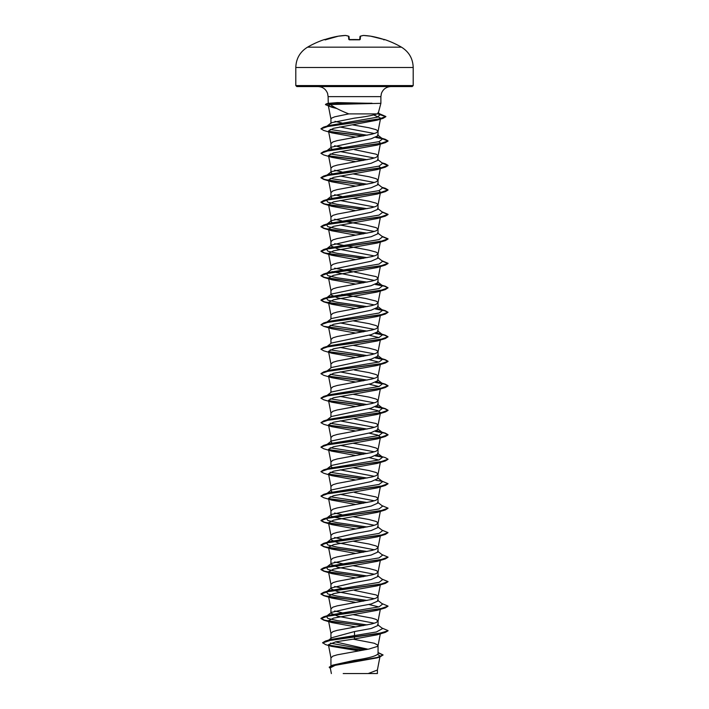 <?xml version="1.0" encoding="UTF-8"?>
<svg xmlns="http://www.w3.org/2000/svg" width="709" height="709" viewBox="0 0 709 709"><rect width="100%" height="100%" fill="white"/><g stroke="black" fill="none" stroke-linecap="round" stroke-linejoin="round"><path stroke-width="1.06" d="M338.353 36.177L345.46 35.45A93.845 86.374 -102.9 0 0 338.326 36.177A93.898 93.535 180 0 0 325.404 39.385L324.403 39.536A93.916 93.916 0 0 0 307.538 47.166L401.462 47.166A93.916 93.916 0 0 0 384.597 39.536L383.596 39.385A93.898 93.535 180 0 0 370.674 36.177L370.674 36.177A93.845 86.374 102.9 0 0 363.54 35.45A93.845 35.778 95.4 0 0 360.509 36.177L360.225 39.385L359.224 39.642A93.712 86.578 180 0 0 354.5 39.536A93.712 86.578 180 0 0 349.776 39.642L349.785 39.642M349.776 39.642L348.775 39.385L348.491 36.177A93.845 35.778 -95.4 0 0 345.46 35.45L338.326 36.177A0.505 0.505 0 0 0 338.326 36.177L325.077 39.926M374.981 673.55L376.293 673.55L374.981 673.55M352.798 103.975L330.332 104.542C334.409 107.52 340.55 110.639 348.766 113.892L377.073 113.892L378.278 113.094L380.893 103.337L352.798 103.975M372.172 103.443L335.703 103.443L337.395 104.143M295.804 85.567L296.805 86.569L412.195 86.569L413.196 85.567L413.196 67.497L295.804 67.497L295.804 85.567L413.196 85.567M371.986 103.337L337.254 102.601L328.427 103.337M368.033 649.231L335.41 641.902M328.772 640.067L331.697 637.754L354.5 631.551L354.5 638.942L335.8 641.822L328.418 644.703L330.952 657.863L332.92 656.126L337.165 654.841L368.972 649.036L377.339 646.457L377.986 645.172L374.228 643.24L353.091 639.137M378.065 652.537L383.073 654.939L377.17 657.509L332.424 665.21L354.5 660.318C368.795 658.129 376.647 655.94 378.065 653.751L378.065 645.491M354.5 631.551L371.17 628.493L378.065 625.435L378.065 621.004L376.08 619.4L371.835 618.106L353.144 614.659M374.37 623.22L337.847 616.254L330.935 613.188L331.466 612.363L354.5 607.072L371.153 604.006L378.065 600.948L377.986 596.198L376.08 594.913L354.5 590.402M328.506 620.694L330.952 633.376L332.92 631.639L337.165 630.354L371.835 623.911L376.08 622.617L378.065 621.004M374.37 598.733L337.839 591.767L330.935 588.709L331.466 587.876L354.5 582.585L371.17 579.519L378.065 576.461L377.986 571.711L376.08 570.426L368.972 568.494L353.144 565.693M363.043 601.197L323.729 595.666L320.955 594.071L328.48 591.412L385.271 583.427L377.188 585.838L333.593 593.61L328.506 596.207L330.952 608.889L332.92 607.152L337.165 605.867L371.835 599.424L376.08 598.13L378.065 596.526M374.37 574.246L337.839 567.28L330.935 564.222L331.466 563.389L354.5 558.098L371.161 555.041L378.065 551.974L377.986 547.233L376.08 545.939L368.972 544.007L353.144 541.206M363.043 576.709L323.729 571.179L320.955 569.593L328.489 566.925L385.271 558.94L377.197 561.351L333.593 569.132L328.506 571.72L330.952 584.402L332.92 582.665L337.165 581.38L371.835 574.937L376.08 573.652L378.065 572.039M374.37 549.767L337.847 542.793L330.935 539.735L331.466 538.911L354.5 533.611L371.161 530.554L378.065 527.487L377.986 522.746L376.08 521.452L368.972 519.52L353.144 516.719M363.043 552.231L323.729 546.701L320.955 545.106L328.489 542.438L385.271 534.453L377.197 536.873L333.593 544.645L328.506 547.233L330.952 559.915L332.92 558.187L337.165 556.893L371.835 550.45L376.08 549.165L378.065 547.552M374.37 525.28L333.203 516.976M380.308 510.87L377.188 512.385L333.593 520.158L328.506 522.755L330.952 535.437L332.92 533.7L337.165 532.406L371.835 525.963L376.08 524.678L378.065 523.065M367.129 526.982L337.351 522.684L327.93 520.539L326.388 518.394L331.466 514.424L371.17 506.066L378.065 503.009L377.986 498.259L376.08 496.974L354.5 492.463M374.37 500.793L340.09 494.324M380.308 486.383L377.188 487.898L333.584 495.671L328.506 498.267L330.952 510.95L332.92 509.213L337.165 507.928L371.835 501.485L376.08 500.191L378.065 498.578M332.087 491.984L330.935 490.761L331.466 489.937L371.153 481.579L378.065 478.522L377.986 473.772L376.08 472.486L368.972 470.554L353.144 467.754M374.37 476.306L340.09 469.837M328.506 473.78L330.952 486.463L332.92 484.726L337.165 483.441L371.835 476.997L376.08 475.704L378.065 474.099M332.087 467.506L330.935 466.274L331.466 465.45L371.17 457.092L378.065 454.035L377.986 449.284L376.08 447.999L368.972 446.067L353.144 443.267M374.37 451.819L340.09 445.349M368.91 433.11L377.596 435.078L380.494 437.054L377.197 438.924L333.584 446.705L328.506 449.293L330.952 461.976L332.92 460.238L337.165 458.953L371.835 452.51L376.08 451.225L378.065 449.612M332.087 443.019L330.935 441.796L331.466 440.963L371.161 432.614L378.065 429.548L377.986 424.806L376.08 423.512L354.5 419.001M374.37 427.341L340.09 420.862M368.91 408.623L377.596 410.591L380.485 412.567L377.197 414.437L333.584 422.218L328.506 424.806L330.952 437.488L332.92 435.76L337.165 434.466L371.835 428.023L376.08 426.738L378.065 425.125M327.124 419.879L331.466 416.484L371.153 408.127L378.065 405.061L377.986 400.319L376.08 399.025L368.972 397.093L353.144 394.293M374.37 402.854L340.09 396.375M328.506 400.319L331.812 402.198L323.729 399.787L320.955 398.192L328.48 395.533L385.271 387.539L377.188 389.959L333.584 397.731L328.506 400.319L330.952 413.01L332.92 411.273L337.165 409.979L371.835 403.536L376.08 402.251L378.065 400.638M327.124 395.392L331.466 391.988L371.17 383.64L378.065 380.582L377.986 375.832L376.08 374.547L368.972 372.606L354.5 370.036M374.37 378.367L340.09 371.897M328.506 375.841L331.803 377.711L323.729 375.3L320.955 373.705L328.489 371.046L385.271 363.061L377.197 365.472L333.584 373.244L328.506 375.841L330.952 388.523L332.92 386.786L337.165 385.501L371.835 379.049L376.08 377.764L378.065 376.151M327.124 370.904L331.466 367.51L371.161 359.153L378.065 356.095L377.986 351.345L376.08 350.06L368.972 348.128L353.144 345.318M374.37 353.88L340.09 347.41M328.506 351.354L331.803 353.224L323.729 350.813L320.955 349.218L328.48 346.559L385.271 338.574L377.188 340.985L333.584 348.766L328.506 351.354L330.952 364.036L332.92 362.299L337.165 361.014L371.835 354.571L376.08 353.277L378.065 351.673M326.388 346.993L331.466 343.023L371.161 334.666L378.065 331.608L377.986 326.858L376.08 325.573L368.972 323.641L353.144 320.84M374.37 329.393L340.09 322.923M363.043 331.856L323.729 326.326L320.955 324.731L328.489 322.072L385.271 314.087L377.197 316.498L333.584 324.279L328.506 326.867L330.952 339.549L332.92 337.812L337.165 336.527L371.835 330.084L376.08 328.79L378.065 327.186M326.388 322.506L331.466 318.536L371.17 310.179L378.065 307.121L377.986 302.38L376.08 301.086L365.711 298.507L341.871 294.368M374.37 304.914L337.839 297.94L330.935 294.882M363.043 307.378L323.729 301.848L320.955 300.253L328.489 297.585L385.271 289.6L377.188 292.011L333.576 299.792L328.506 302.38L330.952 315.062L332.92 313.334L337.165 312.04L371.835 305.597L376.08 304.312L378.065 302.699M367.129 306.616L337.351 302.318L327.939 300.173L326.388 298.019L331.466 294.049L371.153 285.7L378.065 282.634L377.986 277.893L376.08 276.599L354.5 272.088M374.37 280.427L332.087 271.618M363.043 282.891L323.729 277.361L320.955 275.766L328.48 273.098L385.271 265.113L377.188 267.532L333.584 275.305L328.506 277.893L330.952 290.575L332.92 288.847L337.165 287.553L371.835 281.11L376.08 279.825L378.065 278.212M367.129 282.129L337.351 277.831L327.93 275.686L326.388 273.532L331.466 269.571L371.161 261.213L378.065 258.156L377.986 253.405L376.08 252.112L368.972 250.18L334.63 243.692M374.361 255.94L337.83 248.965L330.935 245.908L331.466 245.084L354.5 239.784L371.161 236.726L378.065 233.669L377.986 228.918L376.08 227.633L365.711 225.054L345.957 221.678M363.043 258.404L323.729 252.874L320.955 251.278L328.489 248.62L385.271 240.626L377.197 243.045L333.584 250.818L328.506 253.414L330.952 266.097L332.92 264.36L337.165 263.066L371.835 256.623L376.08 255.337L378.065 253.725M374.37 231.453L340.09 224.983M363.043 233.917L323.729 228.387L320.955 226.791L328.489 224.133L385.271 216.148L377.188 218.558L333.584 226.331L328.506 228.927L330.952 241.609L332.92 239.872L337.165 238.587L371.835 232.144L376.08 230.85L378.065 229.237M332.087 222.644L330.935 221.421L331.466 220.596L371.153 212.239L378.065 209.182L377.986 204.431L376.08 203.146L368.972 201.214L353.144 198.414M374.37 206.966L340.09 200.496M328.506 204.44L330.952 217.122L332.92 215.385L337.165 214.1L371.835 207.657L376.08 206.363L378.065 204.759M332.087 198.165L330.935 196.934L331.466 196.109L371.17 187.752L378.065 184.695L377.986 179.944L376.08 178.659L368.972 176.727L353.144 173.927M374.37 182.479L340.09 176.009M378.819 166.19L380.494 167.714L377.197 169.584L333.584 177.365L328.506 179.953L330.952 192.635L332.92 190.898L337.165 189.613L371.835 183.17L376.08 181.885L378.065 180.272M332.087 173.678L330.935 172.455L331.466 171.622L371.161 163.274L378.065 160.207L377.986 155.466L376.08 154.172L354.5 149.661M374.37 158.001L340.09 151.522M328.506 155.466L330.952 168.148L332.92 166.42L337.165 165.126L371.835 158.683L376.08 157.398L378.065 155.785M332.087 149.191L330.935 147.968L331.466 147.144L371.161 138.787L378.065 135.72L377.986 130.979L376.08 129.685L368.972 127.753L352.293 124.811M374.37 133.514L339.682 126.955M373.785 114.955L380.609 118.128L377.02 120.184L333.522 128.32L328.506 130.988L330.952 143.67L332.92 141.933L337.165 140.639L371.835 134.196L376.08 132.911L378.065 131.298M341.871 612.682L334.63 610.981M345.957 588.957L345.274 588.833M341.871 588.195L334.63 586.494M345.957 564.47L334.63 562.007M341.871 539.23L334.63 537.519M332.087 516.471L330.935 515.248L330.935 510.826M345.957 515.496L345.274 515.381M341.871 514.743L334.63 513.032M345.957 491.018L345.274 490.894M345.957 442.044L345.274 441.92M345.957 417.557L345.274 417.433M353.144 271.866L334.63 268.179M341.871 220.916L334.63 219.214M345.957 197.191L345.274 197.067M341.871 196.428L334.639 194.727M341.871 171.941L334.63 170.24M345.957 148.216L345.274 148.092M341.871 147.463L334.63 145.753M330.332 104.542L328.302 105.437L330.935 119.059L330.935 123.481L331.431 122.701L354.5 118.137C365.702 116.728 373.226 115.31 377.073 113.892M346.045 123.747L345.363 123.623M342.004 123.003L334.985 121.372M330.935 119.059L331.661 118.093L334.772 116.799L348.766 113.892M377.755 654.425L380.068 656.126L379.2 657.004M383.073 654.939L379.811 657.03L376.896 657.908L335.224 665.317L330.27 667.843L331.369 673.55M376.789 673.55L343.209 673.55M368.184 673.55L377.392 670.032L379.9 657.004M377.534 624.602L382.612 628.573L376.39 631.976L330.651 639.491L325.351 641.087L322.604 642.709L325.599 644.623L331.289 646.307L357.779 650.702M330.447 643.169L366.314 649.568M322.604 642.912L331.75 639.917L385.271 632.401L388.045 630.806L378.216 633.66L325.351 641.087M328.754 645.19L363.292 650.126M332.424 665.21L329.251 667.16L330.412 668.552M329.18 645.482L362.645 650.242M378.065 652.821L383.064 655.045M379.811 657.03L334.719 664.785L329.251 667.364M328.418 644.703L331.289 646.307M328.302 105.437L331.847 107.254L336.731 108.486M328.506 130.988L331.803 132.858L355.856 137.2M378.81 141.703L380.494 143.227L377.188 145.106L333.593 152.878L328.515 155.466L331.812 157.345L355.856 161.679M328.506 179.953L331.803 181.832L355.856 186.166M378.819 190.677L380.494 192.201L377.197 194.071L333.584 201.852L328.515 204.44L331.812 206.319L355.856 210.653M328.506 228.927L331.803 230.797L355.856 235.14M328.506 253.414L331.803 255.284L355.856 259.627M328.506 277.893L331.812 279.771L355.856 284.105M328.506 302.38L331.803 304.258L355.856 308.592M328.506 326.867L331.812 328.746L355.856 333.079M368.91 335.162L378.81 337.59M331.803 353.224L355.856 357.566M368.91 359.649L378.819 362.069M331.803 377.711L355.856 382.054M368.91 384.136L378.819 386.556M331.812 402.198L355.856 406.532M328.506 424.806L331.812 426.685L355.856 431.019M328.506 449.293L331.803 451.172L355.856 455.506M368.91 457.589L378.819 460.017M380.308 461.905L377.188 463.411L333.593 471.184L328.515 473.78L331.803 475.659L355.856 479.993M328.506 498.267L331.803 500.137L355.856 504.48M328.506 522.755L331.812 524.625L355.856 528.967M328.506 547.233L331.803 549.112L355.856 553.445M328.506 571.72L331.812 573.599L355.856 577.932M328.506 596.207L331.812 598.086L355.856 602.42M368.91 604.502L378.81 606.931M363.043 625.684L323.729 620.153L320.955 618.558L328.489 615.899L385.271 607.914L377.197 610.325L333.593 618.097L328.515 620.694L331.812 622.564L355.856 626.907M385.271 632.401L377.197 634.812L354.5 638.942M328.258 103.337L328.107 96.637L380.893 96.637L381.407 93.446C383.117 89.112 386.299 86.817 390.951 86.569M367.129 624.921L337.351 620.632L327.939 618.478L326.388 616.334L329.056 615.182L379.049 606.86L382.612 604.095L377.534 600.124M367.129 600.443L337.351 596.145L327.93 593.991L326.388 591.847L329.056 590.694L379.058 582.381L382.612 579.607L377.534 575.637M367.129 575.956L337.351 571.658L327.93 569.513L326.388 567.36L329.056 566.207L379.049 557.894L382.612 555.12L377.534 551.15M367.129 551.469L337.351 547.171L327.939 545.026L326.388 542.881L329.056 541.729L379.049 533.407L382.612 530.633L377.534 526.663M326.388 518.394L329.056 517.242L379.058 508.92L382.612 506.146L377.534 502.176M367.129 502.495L330.181 496.743M326.388 493.907L329.056 492.755L379.049 484.433L382.612 481.659L379.944 480.516M367.129 478.017L330.181 472.256M326.432 469.393L329.056 468.268L379.058 459.946L382.612 457.181L376.913 455.258M367.129 453.53L330.181 447.769M326.432 444.906L329.056 443.781L379.058 435.468L382.612 432.694L376.913 430.771M367.129 429.042L330.181 423.282M331.812 426.685L323.729 424.274L320.955 422.679L323.729 420.88L329.056 419.303L379.049 410.981L382.612 408.207L376.913 406.292M367.129 404.555L330.181 398.804M320.973 398.086L323.729 396.393L329.056 394.816L379.058 386.494L382.612 383.72L376.913 381.805M367.129 380.068L330.181 374.317M326.432 371.445L326.929 371.144M320.973 373.599L323.729 371.906L329.056 370.328L379.049 362.007L382.612 359.233L376.913 357.318M367.129 355.59L330.181 349.829M326.432 346.967L326.929 346.657M320.973 349.12L323.729 347.419L329.056 345.841L379.058 337.519L382.612 334.745L376.913 332.831M367.129 331.103L330.181 325.342M320.955 324.731L323.729 322.932L329.056 321.354L379.058 313.041L382.612 310.267L376.913 308.344M326.388 298.019L329.056 296.876L379.049 288.554L382.612 285.78L377.534 281.81M363.726 307.254L334.302 303.647L324.483 301.848L320.955 300.049L323.729 298.454L380.511 290.468L388.045 287.801L385.271 286.206L376.913 283.857M326.388 273.532L329.056 272.389L379.058 264.067L382.612 261.293L377.534 257.323M367.129 257.642L337.351 253.343L327.93 251.199L326.388 249.054L329.056 247.902L379.049 239.58L382.612 236.806L377.534 232.836M367.129 233.155L337.351 228.865L327.939 226.712L326.388 224.567L326.929 224.23M363.726 233.793L334.302 230.195L324.483 228.387L320.955 226.588L323.729 224.992L329.056 223.415L379.058 215.093L382.612 212.319L377.534 208.357M367.129 208.676L337.351 204.378L327.93 202.225L326.388 200.08L326.929 199.743M363.726 209.306L334.302 205.707L324.483 203.908L320.955 202.1L323.729 200.505L329.056 198.928L379.058 190.615L382.612 187.841L377.534 183.87M367.129 184.189L330.181 178.429M326.432 175.566L326.929 175.256M363.726 184.827L334.302 181.22L324.483 179.421L320.955 177.613L323.729 176.027L329.056 174.449L379.049 166.128L382.612 163.354L377.534 159.383M367.129 159.702L330.181 153.942M326.432 151.079L326.929 150.769M320.973 153.233L323.729 151.54L329.056 149.962L379.058 141.64L382.612 138.867L376.913 136.952M367.129 135.215L330.146 129.455M326.353 126.654L331.422 122.692M320.973 128.746L323.596 127.124L328.967 125.546L377.321 117.207L380.378 114.433L378.083 113.369M388.045 630.602L381.876 628.006M363.726 625.56L334.302 621.961L324.474 620.153L320.955 618.354L323.729 616.759L380.511 608.774L388.045 606.115L381.876 603.519M363.726 601.081L334.302 597.474L324.483 595.675L320.955 593.867L323.729 592.272L380.511 584.287L388.045 581.628L381.876 579.031M363.726 576.594L334.302 572.987L324.483 571.188L320.955 569.38L323.729 567.794L380.52 559.8L388.045 557.141L381.876 554.544M363.726 552.107L334.302 548.5L324.483 546.701L320.955 544.902L323.729 543.307L380.511 535.322L388.045 532.654L381.876 530.066M363.726 527.62L334.302 524.022L324.483 522.214L320.955 520.415L323.729 518.82L380.52 510.834L388.045 508.167L381.876 505.579M363.726 503.133L328.692 498.631M320.973 496.034L323.729 494.333L380.511 486.347L388.045 483.689L381.876 481.092M382.071 481.322L375.797 480.241M363.726 478.646L328.692 474.144M320.973 471.547L323.729 469.845L380.511 461.86L388.045 459.202L385.271 457.606L379.944 456.029M382.071 456.835L375.797 455.763M363.726 454.168L328.692 449.657M320.973 447.06L323.729 445.367L380.52 437.373L388.045 434.714L385.271 433.119L379.944 431.542M382.071 432.357L375.797 431.276M363.726 429.681L328.692 425.17M323.729 420.88L380.511 412.895L388.045 410.227L385.271 408.632L379.944 407.055M382.071 407.87L375.797 406.789M363.726 405.193L328.692 400.682M323.729 396.393L380.52 388.408L388.045 385.74L385.271 384.154L379.944 382.568M382.071 383.383L375.797 382.302M363.726 380.706L328.692 376.204M323.729 371.906L380.511 363.921L388.045 361.262L385.271 359.667L379.944 358.089M382.071 358.896L375.797 357.815M363.726 356.219L328.692 351.717M323.729 347.419L380.511 339.434L388.045 336.775L385.271 335.18L379.944 333.602M382.071 334.409L375.797 333.336M363.726 331.741L328.692 327.23M323.729 322.932L380.52 314.947L388.045 312.288L385.271 310.693L379.944 309.115M382.071 309.93L375.797 308.849M382.071 285.443L375.797 284.362M363.726 282.767L334.302 279.16L324.483 277.361L320.955 275.562L323.729 273.966L380.511 265.981L388.045 263.314L381.876 260.726M363.726 258.28L334.302 254.673L324.474 252.874L320.955 251.075L323.729 249.479L380.52 241.494L388.045 238.827L381.876 236.239M323.729 224.992L380.511 217.007L388.045 214.348L381.876 211.752M323.729 200.505L380.52 192.52L388.045 189.861L385.271 188.266L382.213 187.53M323.729 176.027L380.511 168.033L388.045 165.374L385.271 163.779L382.213 163.043M363.726 160.34L328.692 155.829M323.729 151.54L380.511 143.555L388.045 140.887L385.271 139.292L375.797 137.449M363.726 135.853L328.692 131.342M323.596 127.124L378.757 119.156L385.847 116.498L379.572 113.803M379.661 113.998L377.72 113.608M334.754 107.44L329.26 106.253M325.493 104.445L326.397 103.851L335.703 103.239L325.493 104.445M385.271 607.914L388.027 606.213M385.271 583.427L388.027 581.726M385.271 558.94L388.027 557.247M385.271 534.453L388.045 532.654M363.043 527.744L323.729 522.214L320.955 520.619L328.48 517.96L385.271 509.966L388.027 508.273M363.043 503.257L328.949 498.879M331.803 500.137L323.729 497.727L320.955 496.132L328.489 493.473L385.271 485.488L388.027 483.786M363.043 478.77L328.949 474.392M331.803 475.65L323.729 473.24L320.955 471.645L328.48 468.986L385.271 461.001L388.027 459.299M382.568 457.145L375.398 455.905M363.043 454.283L328.949 449.905M331.803 451.172L323.729 448.753L320.955 447.157L328.489 444.499L385.271 436.514L388.045 434.918L384.712 433.172L375.398 431.418M363.043 429.805L328.949 425.427M320.955 422.679L328.489 420.012L385.271 412.026L388.045 410.431L384.721 408.685L375.407 406.931M363.043 405.318L328.949 400.939M385.271 387.539L388.045 385.944L384.712 384.198L375.398 382.452M363.043 380.83L328.949 376.452M385.271 363.061L388.045 361.466L384.712 359.711L375.398 357.965M363.043 356.343L328.949 351.965M385.271 338.574L388.045 336.775M388.027 336.872L384.526 335.18L375.407 333.478M385.271 314.087L388.045 312.288M388.027 312.385L384.526 310.693L375.398 308.991M385.271 289.6L388.045 287.801M388.027 287.907L384.526 286.206L375.407 284.504M385.271 265.113L388.045 263.518L382.576 261.267M385.271 240.626L388.045 239.039L382.576 236.779M385.271 216.148L388.045 214.552L382.576 212.292M363.043 209.43L323.729 203.9L320.955 202.304L328.48 199.646L385.271 191.66L388.045 190.065L382.576 187.805M363.043 184.943L323.729 179.412L320.955 177.817L328.489 175.158L385.271 167.173L388.045 165.578L382.576 163.318M363.043 160.464L328.949 156.086M331.812 157.345L323.729 154.934L320.955 153.339L328.48 150.671L385.271 142.686L388.045 141.091L382.576 138.84M363.043 135.977L328.949 131.599M331.803 132.858L323.729 130.447L320.955 128.852L328.533 126.229L383.028 118.359L385.847 116.701L377.41 113.759M335.313 107.741L330.341 106.731M331.847 107.263L325.493 104.648M371.986 103.239L335.703 103.239L337.254 102.601M349.28 39.589L349.023 36.629A0.505 0.496 175 0 0 348.491 36.177A0.505 0.461 109 0 1 348.686 36.194L345.584 35.45A0.505 0.461 97.7 0 0 345.46 35.45M359.72 39.589L359.977 36.629A0.505 0.496 -175 0 1 360.509 36.177A0.505 0.461 -109 0 0 360.314 36.194A0.505 0.461 71 0 0 360.181 36.274A0.505 0.461 -109 0 1 360.314 36.194L363.416 35.45A0.505 0.461 -97.7 0 0 363.3 35.485M370.674 36.177A0.505 0.505 0 0 0 370.665 36.177L383.596 39.385L370.674 36.177A0.505 0.505 0 0 0 370.665 36.177L363.513 35.45L370.647 36.177M363.54 35.45A0.505 0.461 -97.7 0 0 363.416 35.45L360.314 36.194A0.505 0.505 0 0 0 359.977 36.62M360.225 39.385A0.505 0.479 -175 0 0 359.764 39.615M348.819 36.274A0.505 0.461 109 0 0 348.686 36.194A0.505 0.505 0 0 1 349.023 36.62A0.505 0.505 0 0 0 348.686 36.194L345.584 35.45M349.236 39.615A0.505 0.479 175 0 0 348.775 39.385M359.693 39.819L349.307 39.819M401.462 47.166C408.996 51.846 412.904 58.625 413.196 67.497M328.107 96.637L327.593 93.446C325.883 89.112 322.701 86.817 318.049 86.569M380.893 103.337L380.893 96.637M330.935 665.742L330.935 657.739M330.935 638.357L330.935 633.252M330.935 613.188L330.935 608.765M330.935 588.709L330.935 584.278M330.935 564.222L330.935 559.791M330.935 539.735L330.935 535.313M330.935 490.761L330.935 486.339M330.935 466.274L330.935 461.851M330.935 441.379L330.935 437.364M330.935 416.892L330.935 412.886M330.935 392.405L330.935 388.399M330.935 367.927L330.935 363.912M330.935 343.44L330.935 339.425M330.935 318.953L330.935 314.938M330.935 294.465L330.935 290.451M330.935 269.978L330.935 265.972M330.935 245.908L330.935 241.485M330.935 221.421L330.935 216.998M330.935 196.934L330.935 192.511M330.935 172.455L330.935 168.024M330.935 147.968L330.935 143.546M380.068 656.126L379.935 656.791M377.401 673.55L377.401 669.899M380.609 118.128L378.048 131.422M380.494 143.227L378.048 155.909M380.494 167.714L378.048 180.396M378.048 204.883L380.423 192.538M380.316 217.61L378.048 229.362M380.494 241.166L378.048 253.849M380.316 266.584L378.048 278.336M380.316 291.071L378.048 302.823M380.316 315.549L378.048 327.31M380.316 340.036L378.048 351.797M380.316 364.523L378.048 376.275M380.316 389.011L378.048 400.762M380.316 413.498L378.048 425.249M380.494 437.054L378.048 449.736M380.316 462.463L378.048 474.224M380.316 486.95L378.048 498.702M380.316 511.437L378.048 523.189M380.316 535.924L378.048 547.676M380.316 560.411L378.048 572.163M380.316 584.89L378.048 596.65M380.316 609.377L378.048 621.128M380.494 632.933L378.048 645.615M328.932 103.16L326.397 103.851M329.056 615.182L323.729 616.759M329.056 590.694L323.729 592.272M329.056 566.207L323.729 567.794M329.056 541.729L323.729 543.307M329.056 517.242L323.729 518.82M329.056 492.755L323.729 494.333M329.056 468.268L323.729 469.845M329.056 443.781L323.729 445.367M329.056 296.876L323.729 298.454M329.056 272.389L323.729 273.966M329.056 247.902L323.729 249.479M381.876 187.265L385.271 188.266M381.876 162.778L385.271 163.779M379.944 137.714L385.271 139.292M326.388 616.334L331.466 612.363M326.388 591.847L331.466 587.876M326.388 567.36L331.466 563.389M326.388 542.881L331.466 538.911M327.124 493.331L331.466 489.937M382.612 481.659L377.534 477.698M327.124 468.853L331.466 465.45M382.612 457.181L377.534 453.202M327.124 444.366L331.466 440.963M382.612 432.694L377.534 428.723M382.612 408.207L377.534 404.236M382.612 383.72L377.534 379.749M382.612 359.233L377.534 355.271M382.612 334.745L377.534 330.775M382.612 310.267L377.534 306.297M326.388 249.054L331.466 245.084M326.388 224.567L331.466 220.596M326.388 200.08L331.466 196.109M327.124 175.026L331.466 171.622M327.124 150.538L331.466 147.144M382.612 138.867L377.534 134.896M380.378 114.433L378.03 112.607M377.02 120.184L383.028 118.359M377.188 145.106L385.271 142.686M377.197 169.584L385.271 167.173M331.803 181.832L323.729 179.412M377.197 194.071L385.271 191.66M331.812 206.319L323.729 203.9M331.803 230.797L323.729 228.387M331.803 255.284L323.729 252.874M331.812 279.771L323.729 277.361M331.803 304.258L323.729 301.848M331.812 328.746L323.729 326.326M377.197 414.437L385.271 412.026M377.197 438.924L385.271 436.514M377.188 463.411L385.271 461.001M377.188 487.898L385.271 485.488M377.188 512.385L385.271 509.966M331.812 524.625L323.729 522.214M331.803 549.112L323.729 546.701M331.803 573.599L323.729 571.179M331.803 598.086L323.729 595.666M331.812 622.564L323.729 620.153M307.538 47.166C300.004 51.846 296.096 58.625 295.804 67.497M359.224 39.615L349.156 39.553M384.597 39.536L383.968 39.819M383.923 39.926L384.42 39.624L383.596 39.385M325.404 39.385L338.326 36.177A0.505 0.505 0 0 0 338.326 36.177"/></g></svg>
